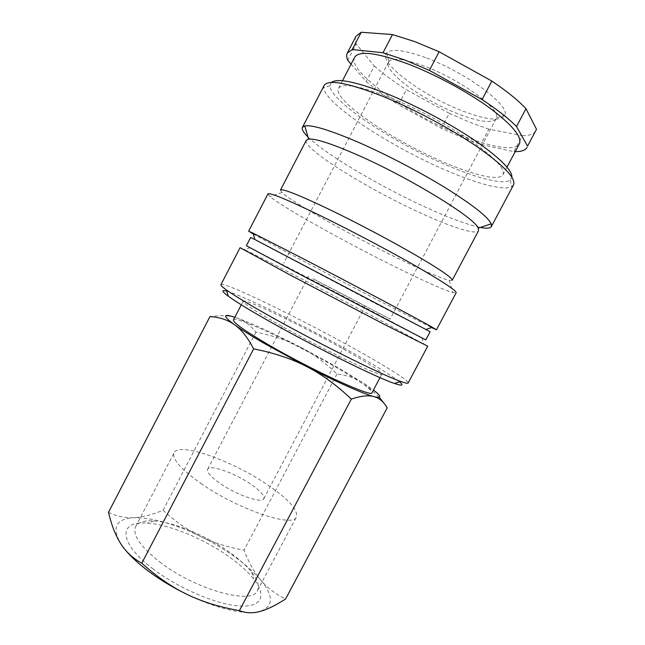 <?xml version="1.0" encoding="UTF-8"?>
<svg xmlns="http://www.w3.org/2000/svg" width="645" height="645" viewBox="0 0 645 645"><rect width="100%" height="100%" fill="white"/><g stroke="black" fill="none" stroke-linecap="round" stroke-linejoin="round"><path stroke-width="0.48" stroke-dasharray="3.23 2.42" d="M220.929 284.679C222.977 280.881 298.167 317.453 352.702 347.824C384.815 365.586 409.341 380.824 408.156 382.977M226.782 291.121C242.754 295.434 303.698 325.451 349.267 350.92C374.737 365.118 391.491 375.422 399.529 381.816M240.093 247.672L244.439 249.599C261.362 257.806 322.831 289.758 370.109 314.833L427.732 346.18M246.366 245.721L370.625 310.439L425.781 339.915M250.631 237.481L374.519 303.053L430.134 331.724M253.235 233.966C270.4 243.665 330.853 275.713 377.865 300.135L431.553 327.587M267.933 193.943L269.924 196.54C282.115 207.021 345.526 242.31 395.369 266.966C423.781 281.051 442.946 289.597 452.879 292.596L456.144 292.766M280.446 190.114L281.994 192.533C292.241 202.328 350.606 235.191 396.627 257.686C422.806 270.521 440.374 278.084 449.323 280.382L452.193 280.285M306.286 140.296C301.997 148.269 367.674 188.961 420.274 212.858C450.944 227.024 476.179 235.28 478.526 230.725M307.939 136.934C325.749 154.526 380.889 186.937 426.651 207.69C449.71 218.179 467.617 224.774 480.356 227.451M324.129 85.487L323.693 87.712C324.491 103.627 391.112 147.02 446.308 170.425C477.421 183.881 504.471 191.146 511.937 186.534L513.517 184.913M331.337 82.455L329.934 85.721C330.135 101.072 394.039 143.005 447.154 165.362C477.066 178.214 502.987 184.946 510.026 180.269L511.912 177.262M125.243 549.838L120.696 543.646C111.625 527.465 115.955 518.814 133.684 517.693C152.018 517.492 174.287 523.74 200.498 536.43C212.947 542.566 224.476 549.435 235.094 557.054C245.681 564.689 254.186 572.3 260.604 579.887C273.819 596.004 273.609 606.518 259.991 611.436C246.221 615.386 216.793 608.936 186.977 594.376M108.497 512.324C116.834 516.403 125.235 518.193 133.684 517.693C142.166 517.274 151.946 514.807 163.032 510.284C175.48 521.603 187.969 530.319 200.498 536.43C213.003 542.614 227.516 547.194 244.044 550.169C248.712 562.351 254.235 572.26 260.604 579.887C266.893 587.547 275.221 593.916 285.598 598.987M379.292 397.239L364.457 383.735C356.645 378.583 347.494 375.334 336.996 373.979C324.822 362.377 312.462 353.347 299.917 346.905L335.674 366.287L364.457 383.735L373.455 390.04M341.713 348.098C300.683 325.088 244.31 297.934 243.165 301.199C242.947 303.126 254.88 310.946 278.946 324.669C323.234 349.84 383.493 378.438 381.929 374.052C382.912 372.407 365.505 361.345 341.713 348.098M233.434 319.92C235.175 315.502 291.887 341.882 332.635 365.312C356.282 378.776 373.374 390.394 372.044 392.692M159.654 561.916C195.258 589.772 252.8 605.421 257.46 590.522C259.629 585.886 257.678 579.758 251.623 572.131C246.487 565.786 239.376 559.336 230.297 552.781C207.287 536.092 174.658 522.265 154.115 520.934C144.391 520.281 138.24 522.16 135.66 526.578C132.201 534.697 140.199 546.476 159.654 561.916M200.748 483.331C237.553 509.348 293.717 528.199 296.418 516.951C298.135 509.695 288.154 498.746 266.482 484.105C231.757 460.57 179.133 441.76 174.094 452.734C171.731 458.748 180.616 468.947 200.748 483.331M152.575 568.551C178.012 588.151 216.688 604.647 239.4 605.986C262.297 607.453 266.635 595.109 253.678 578.944C248.059 571.938 240.303 564.859 230.426 557.707C205.384 539.47 169.966 524.506 147.334 523.111C118.745 520.289 117.382 541.929 152.575 568.551M441.382 128.291L449.259 113.318L406.382 89.728L398.505 104.788L441.382 128.291L461.61 137.272L480.783 144.416L513.912 151.656L522.402 135.676L488.862 129.145L480.783 144.416M449.259 113.318L469.568 122.195L488.862 129.145M354.621 57.332C347.155 71.2 408.019 114.06 459.675 134.636C489.644 146.971 515.266 151.72 519.378 143.827M390.007 97.589C359.426 85.737 342.261 82.657 338.52 88.349C332.256 99.894 393.756 141.287 444.889 162.677C474.583 175.432 499.569 181.285 502.979 174.69C505.325 168.974 495.005 157.92 472.027 141.537C449.436 125.888 416.888 108.441 390.007 97.589M324.516 284.711L365.344 306.053L324.516 284.711M250.429 483.911C234.2 472.801 209.641 464.182 207.634 469.238C206.618 472.132 210.842 476.905 220.3 483.565C236.973 495.199 262.273 503.826 263.789 498.714C264.668 495.553 260.217 490.619 250.429 483.911M424.265 66.112C404.786 59.034 393.007 57.502 388.935 61.509L388.483 62.17C382.977 71.345 422.926 100.257 457.515 113.633C478.896 121.921 491.78 123.614 496.158 118.704L496.448 117.954C501.028 109.336 460.183 79.287 424.265 66.112M313.002 278.761L390.161 319.09L313.002 278.761M425.434 57.582C403.851 49.875 390.862 48.351 386.46 53.003C378.01 62.662 422.733 95.718 461.667 110.626C486.362 120.115 500.754 121.631 504.858 115.165C510.397 105.587 465.327 72.006 425.434 57.582M351.082 64.145L366.199 81.552L374.277 66.032L356.201 43.925L347.728 60.275M374.277 66.032C383.13 73.844 393.837 81.746 406.382 89.728M356.048 36.184C355 38.273 355.048 40.853 356.201 43.925M522.402 135.676C529.521 135.668 534.044 133.991 535.971 130.653M513.912 151.656L515.202 151.68M366.199 81.552C375.156 89.155 385.928 96.903 398.505 104.788M387.177 407.866L383.775 402.964M299.917 346.905C287.42 340.399 272.754 335.481 255.936 332.159C252.034 327.168 247.761 323.363 243.133 320.742L237.457 318.154L244.02 320.638C259.266 326.797 277.898 335.553 299.917 346.905M234.82 317.251L237.457 318.154C230.507 315.574 221.34 315.058 209.964 316.59M336.996 373.979L244.044 550.169M255.936 332.159L163.032 510.284M250.316 247.632L244.439 249.599M281.994 192.533L269.924 196.54M329.934 85.721L323.693 87.712M243.165 301.199L241.286 304.811M257.46 590.522L296.418 516.951M251.623 572.131L253.678 578.944M342.471 80.746L338.52 88.349M308.552 276.237L207.634 469.238M388.483 62.17L283.727 263.216M388.935 61.509L386.46 53.003M496.448 117.954L504.858 115.165M496.158 118.704L390.161 319.09M365.344 306.053L263.789 498.714M507.002 167.128L502.979 174.69M154.115 520.934L147.334 523.111M135.66 526.578L174.094 452.734M381.929 374.052L380.018 377.647M244.02 320.638L243.133 320.742M510.026 180.269L511.937 186.534M449.323 280.382L452.879 292.596M421.959 337.746L423.676 343.704"/><path stroke-width="0.97" d="M268.296 315.316C248.067 303.892 234.119 295.442 226.443 289.96C222.42 287.065 220.582 285.308 220.929 284.679L240.093 247.672L289.508 274.665L384.009 324.233L427.732 346.18L408.156 382.977C407.834 383.614 405.342 383.098 400.674 381.437C382.582 375.325 315.332 341.914 268.296 315.316M399.529 381.816C403.972 385.557 402.295 386.105 394.49 383.469C376.849 377.72 312.922 346.099 268.207 320.662C248.954 309.729 235.643 301.578 228.282 296.2C221.67 291.282 221.179 289.589 226.782 291.121M254.848 239.513L430.134 331.724L425.781 339.915L294.007 271.231L246.366 245.721L250.631 237.481L254.848 239.513L252.985 233.103L248.639 231.176L253.235 233.966M431.553 327.587L436.455 329.78L432.408 327.297C419.355 319.783 349.63 282.76 298.966 256.533L252.985 233.103M436.455 329.78L456.144 292.766C456.547 290.693 442.841 281.639 415.017 265.595C387.758 250.026 350.042 230.112 320.323 215.607C287.001 199.515 269.537 192.291 267.933 193.943L248.639 231.176M308.568 139.102C315.26 138.369 331.546 143.633 357.403 154.921C409.631 177.746 475.55 218.357 478.211 228.177L478.526 230.725L452.193 280.285C452.669 278.068 440.285 269.562 415.049 254.775C390.346 240.456 356.169 222.388 329.014 209.303C298.353 194.701 282.163 188.308 280.446 190.114L306.286 140.296L308.568 139.102L304.787 125.928L302.432 127.363C301.57 129.29 303.408 132.475 307.939 136.934M480.356 227.451C486.596 228.653 490.265 228.354 491.369 226.556L491.208 223.799C487.991 216.994 473.075 205.215 446.461 188.453C420.484 172.384 386.395 154.518 358.539 142.36C329.909 130.113 311.995 124.63 304.787 125.928M491.369 226.556L513.517 184.913C516.202 178.56 504.253 165.959 477.671 147.108C451.468 129.073 413.59 108.803 382.59 96.274C347.655 82.713 328.168 79.117 324.129 85.487L302.432 127.363M511.912 177.262C512.154 170.062 499.633 157.686 474.357 140.118C449.573 123.348 415.13 105.087 386.686 93.646C355.782 81.641 337.327 77.916 331.337 82.455M373.455 390.04C381.719 396.361 381.88 398.554 373.931 396.602C379.405 398.094 383.823 401.843 387.177 407.866L285.598 598.987C275.721 605.365 267.191 609.517 259.991 611.436C252.8 613.435 245.939 613.161 239.4 610.622C219.518 607.139 202.046 601.721 186.977 594.376C171.884 587.119 156.816 576.727 141.779 563.206C132.717 558.167 125.694 551.644 120.696 543.646C115.616 535.673 111.553 525.232 108.497 512.324L209.964 316.59C219.534 317.155 227.725 319.872 234.546 324.749C241.351 329.49 247.72 337.537 253.638 348.881C273.948 352.863 291.629 358.765 306.697 366.586C321.815 374.326 336.698 385.162 351.332 399.094C361.023 395.869 368.553 395.038 373.931 396.602C363.546 393.918 336.569 381.993 306.697 366.586L264.24 343.422C251.3 335.884 241.399 329.659 234.546 324.749C222.541 315.832 222.63 313.333 234.82 317.251M186.977 594.376C171.82 586.974 158.219 578.662 146.173 569.446C137.417 562.674 130.435 556.135 125.243 549.838M380.018 377.647L372.044 392.692C373.044 398.134 312.373 370.48 268.441 344.769C244.576 330.732 232.901 322.452 233.434 319.92L241.286 304.811M439.124 51.753L491.829 81.068L482.065 99.564L429.368 70.386L439.124 51.753L414.445 41.498L392.483 34.564L383.017 52.745L352.259 49.528L361.224 32.25L392.483 34.564M429.368 70.386L404.81 59.977L383.017 52.745M507.002 167.128L519.378 143.827C522.289 137.022 512.412 125.082 489.74 107.997C467.415 91.735 434.835 74.191 407.64 63.831C376.656 52.608 358.983 50.439 354.621 57.332L342.471 80.746M352.259 49.528L347.308 53.035C346.349 54.954 346.486 57.365 347.728 60.275L351.082 64.145M536.503 129.29L527.537 146.149L516.516 126.533L525.981 108.683L536.503 129.29L527.537 146.149M361.224 32.25L356.048 36.184L347.308 53.035M525.981 108.683C518.04 100.233 506.656 91.026 491.829 81.068M516.516 126.533C508.437 118.366 496.956 109.376 482.065 99.564M515.202 151.68C521.466 151.696 525.417 150.269 527.062 147.407M383.775 402.964L379.292 397.239M351.332 399.094L239.4 610.622M253.638 348.881L141.779 563.206M228.282 296.2L226.443 289.96M478.211 228.177L491.208 223.799M426.071 329.41L432.408 327.297M394.49 383.469L400.674 381.437"/></g></svg>
